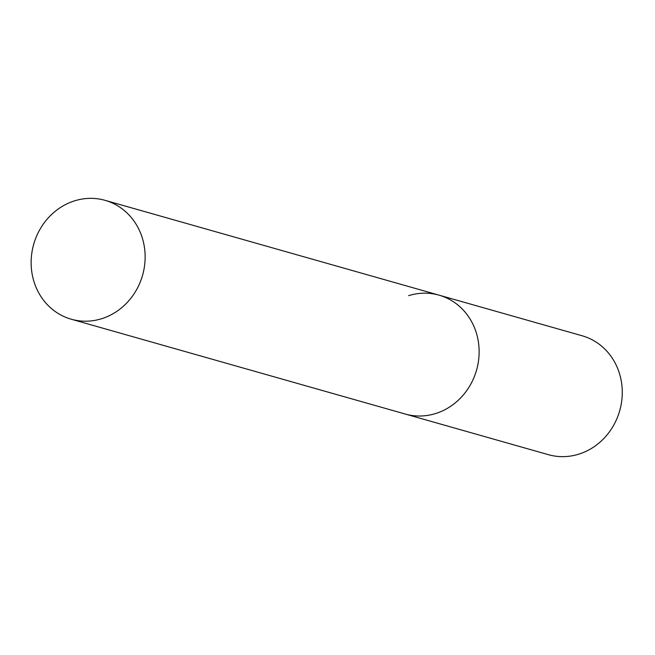 <?xml version="1.0" encoding="UTF-8"?>
<svg xmlns="http://www.w3.org/2000/svg" width="655" height="655" viewBox="0 0 655 655"><rect width="100%" height="100%" fill="white"/><g stroke="black" fill="none" stroke-linecap="round" stroke-linejoin="round"><path stroke-width="0.98" d="M408.63 295.651A61.799 56.6 105.8 0 1 439.006 295.143A61.799 56.6 105.8 0 1 479.108 353.643A61.799 56.6 105.8 0 1 435.632 413.534A61.799 56.6 105.8 0 1 405.257 414.042A61.799 56.6 -74.2 0 0 461.185 397.348A61.799 56.6 -74.2 0 0 477.511 337.309A61.799 56.6 -74.2 0 0 439.006 295.143L582.148 335.778A61.799 56.6 105.8 0 1 622.25 394.285A61.799 56.6 105.8 0 1 578.774 454.169A61.799 56.6 105.8 0 1 548.391 454.676L71.256 319.222A61.799 56.6 -74.2 0 0 127.185 302.528A61.799 56.6 -74.2 0 0 143.519 242.489A61.799 56.6 -74.2 0 0 105.013 200.324A61.799 56.6 -74.2 0 0 49.084 217.01A61.799 56.6 -74.2 0 0 32.75 277.057A61.799 56.6 -74.2 0 0 71.256 319.222M439.006 295.143L105.013 200.324"/></g></svg>
